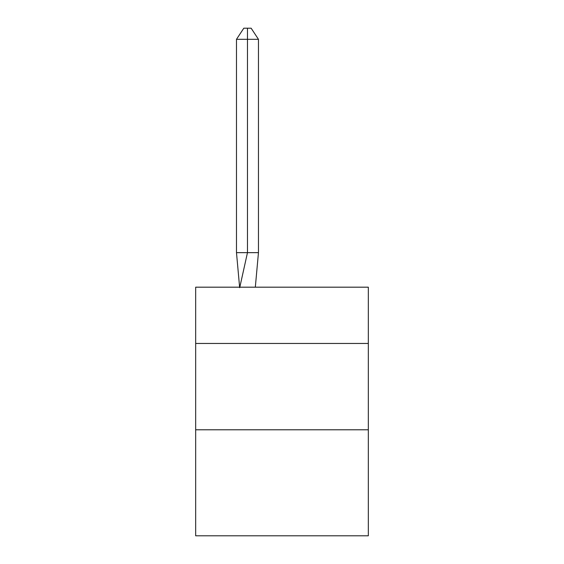 <?xml version="1.0" encoding="UTF-8"?>
<svg xmlns="http://www.w3.org/2000/svg" width="564" height="564" viewBox="0 0 564 564"><rect width="100%" height="100%" fill="white"/><g stroke="black" fill="none" stroke-linecap="round" stroke-linejoin="round"><path stroke-width="0.85" d="M195.673 343.462L368.327 343.462L368.327 287.182L195.673 287.182L195.673 535.8L368.327 535.8L368.327 429.789L195.673 429.789M368.327 429.789L368.327 343.462M255.323 287.182L258.46 252.651L258.46 39.311L247.469 39.311L247.469 252.651L258.46 252.651L251.861 252.651M247.469 28.2L247.469 252.651L236.485 252.651L239.608 287.182L236.485 252.651L239.608 287.182L236.485 252.651L239.608 287.182L236.485 252.651L239.608 287.182L236.485 252.651L239.608 287.182L236.485 252.651L239.608 287.182L236.485 252.651L239.608 287.182L236.485 252.651L239.608 287.182L236.485 252.651L239.608 287.182L236.485 252.651L236.485 39.311L243.81 28.2L251.135 28.2L258.46 39.311M247.469 39.311L247.469 252.651L247.469 39.311L247.469 252.651L247.469 39.311L247.469 252.651L247.469 39.311L247.469 252.651L247.469 39.311L247.469 252.651L247.469 39.311L247.469 252.651L247.469 39.311L247.469 252.651L247.469 39.311L247.469 252.651L247.469 39.311L236.485 39.311M239.7 287.696L247.469 252.651"/></g></svg>
